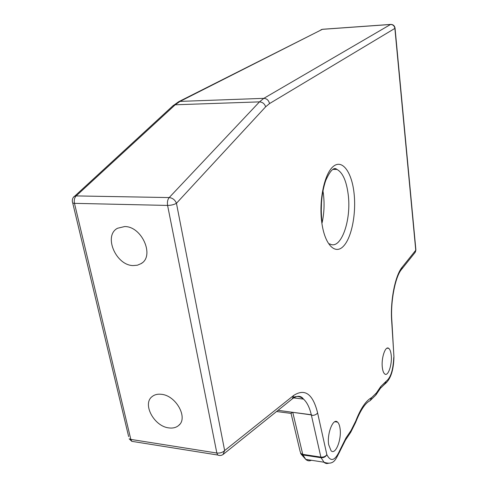 <?xml version="1.0" encoding="UTF-8"?>
<svg xmlns="http://www.w3.org/2000/svg" width="488" height="488" viewBox="0 0 488 488"><rect width="100%" height="100%" fill="white"/><g stroke="black" fill="none" stroke-linecap="round" stroke-linejoin="round"><path stroke-width="0.73" d="M133.2 265.576L137.415 265.204L141.111 263.618C154.934 256.084 141.892 226.219 124.641 226.56L117.529 228.256C103.139 235.643 115.937 265.527 133.2 265.576M168.805 427.891C172.837 428.446 176.137 427.622 178.7 425.426C188.423 417.978 176.076 395.5 161.436 394.31C157.673 393.859 154.568 394.621 152.128 396.579C142.038 403.942 154.129 426.396 168.805 427.891M382.342 367.586C381.085 358.229 385.368 345.486 388.704 348.34C389.949 349.28 390.772 351.464 391.181 354.886C392.389 364.152 388.161 376.919 384.751 373.973C383.556 373.027 382.757 370.904 382.342 367.586M328.68 444.702C326.801 433.637 333.255 417.521 337.55 422.108C338.77 423.23 339.599 425.322 340.038 428.379C341.85 439.298 335.482 455.499 331.059 450.741L328.68 444.702M402.216 267.119L401.447 269.522C395.396 276.501 390.333 301.34 391.852 320.64L391.712 321.433C390.101 300.913 395.17 275.348 402.216 267.119L415.752 250.246L394.877 28.402L269.516 103.584L265.655 106.799L176.449 203.282L224.645 450.558L293.648 395.463C304.951 388.167 312.936 393.987 317.609 412.927C316.511 414.452 314.76 415.282 312.344 415.416L311.289 414.739L292.763 412.323L290.756 413.36M278.05 410.316L311.637 414.934M393.944 356.826L391.712 321.433M329.613 243.805C340.862 250.862 351.769 220.051 348.139 194.065C346.346 180.658 342.6 172.441 336.909 169.415L333.957 168.927M353.983 192.595C356.454 213.177 351.744 237.699 343.406 246.257C335.116 255.126 324.721 244.708 321.787 222.491C318.731 200.397 324.453 173.386 333.371 166.365C342.247 159.009 351.635 171.922 353.983 192.595M322.94 190.826L323.379 193.706C324.599 203.606 324.178 213.274 322.123 222.723M317.609 412.927L326.85 454.657C330.809 462.356 335.177 460.812 339.953 450.027L346.01 437.919L351.037 430.489L355.764 421.01C360.681 408.365 365.976 400.575 371.636 397.629L376.407 392.962L380.756 386.533L386.307 381.134C390.711 377.718 393.194 369.812 393.755 357.411M328.156 463.447L326.191 463.521L324.343 462.667L321.043 457.72L302.932 454.969L305.756 459.397C307.489 460.946 309.374 461.239 311.417 460.269M292.763 412.323L302.743 454.352L320.86 457.103L311.289 414.739M311.271 414.647C309.551 407.407 306.958 402.228 303.493 399.105C300.462 396.488 297.101 395.872 293.404 397.269M219.508 455.487L217.697 455.017L216.843 453.029L167.591 205.43L74.475 203.344L130.827 439.407L216.843 453.029C220.064 453.309 222.662 452.486 224.645 450.558L223.028 454.517M172.734 105.975L178.632 101.736L180.035 101.394L175.222 104.792L76.158 195.914L169.184 197.573L259.482 101.876L263.825 98.35L390.553 24.479L322.336 29.335L180.035 101.394L263.825 98.35C266.832 98.57 268.736 100.314 269.516 103.584M73.255 197.494L173.423 105.341L175.222 104.792L259.482 101.876C262.538 102.084 264.594 103.724 265.655 106.799M176.449 203.282C174.07 204.649 171.123 205.363 167.591 205.43C167.091 202.142 167.622 199.525 169.184 197.573C172.612 197.976 175.027 199.879 176.449 203.282M293.648 395.463L292.202 398.946M394.877 28.402C394.402 25.87 392.956 24.565 390.553 24.479L390.894 24.406C393.163 24.522 394.542 25.73 395.03 28.023L394.877 28.402M320.86 457.103C323.55 457.305 325.545 456.487 326.85 454.657C325.655 456.866 323.721 457.89 321.043 457.72L320.86 457.103M401.709 269.199L414.995 252.595L415.855 249.49L395.054 28.267M339.953 450.027L339.892 451.357C335.707 458.885 334.469 465.784 323.77 462.179L305.756 459.397L301.236 454.291L302.932 454.969L302.743 454.352L300.584 453.34L301.236 454.291L300.132 451.467M346.01 437.919L345.467 440.091L340.081 450.875M351.037 430.489L350.494 432.642L345.699 439.755M355.764 421.01L355.685 422.334L350.726 432.295M384.074 384.483L384.703 384.16L386.307 381.134M371.636 397.629L370.032 400.715L369.367 401.069M376.083 394.719L380.207 388.6L380.756 386.533M376.407 392.962L375.864 395.048L370.032 400.715C365.298 403.009 360.577 410.054 355.868 421.845M128.655 436.601L72.749 203.093C71.846 200.428 72.34 198.195 74.231 196.402L76.158 195.914C74.457 197.75 73.895 200.232 74.475 203.344L72.749 203.093L72.383 201.794M134.09 441.695L131.791 441.329L129.18 438.81L130.827 439.407L131.791 441.329L217.697 455.017C219.728 455.829 221.576 455.603 223.248 454.34L292.306 398.861C297.131 395.384 300.864 395.463 303.493 399.105L293.642 397.897M390.681 24.418L322.72 29.262L321.031 29.713M300.096 451.321L291.068 413.495M321.256 211.579L321.513 201.745M321.934 221.29C320.39 206.284 321.653 192.699 325.716 180.542C330.248 170.428 333.981 166.719 336.909 169.415L332.907 169.409M142.173 262.849L141.111 263.618M179.73 424.346L178.7 425.426M387.051 348.188L388.704 348.34M334.792 421.742L337.55 422.108M391.894 321.183L393.914 356.777M393.938 357.21C393.578 370.648 390.498 379.634 384.703 384.16L380.426 388.283M322.495 29.274L178.632 101.736M415.355 252.107L415.91 249.978M276.574 411.506L291.202 413.421"/></g></svg>
